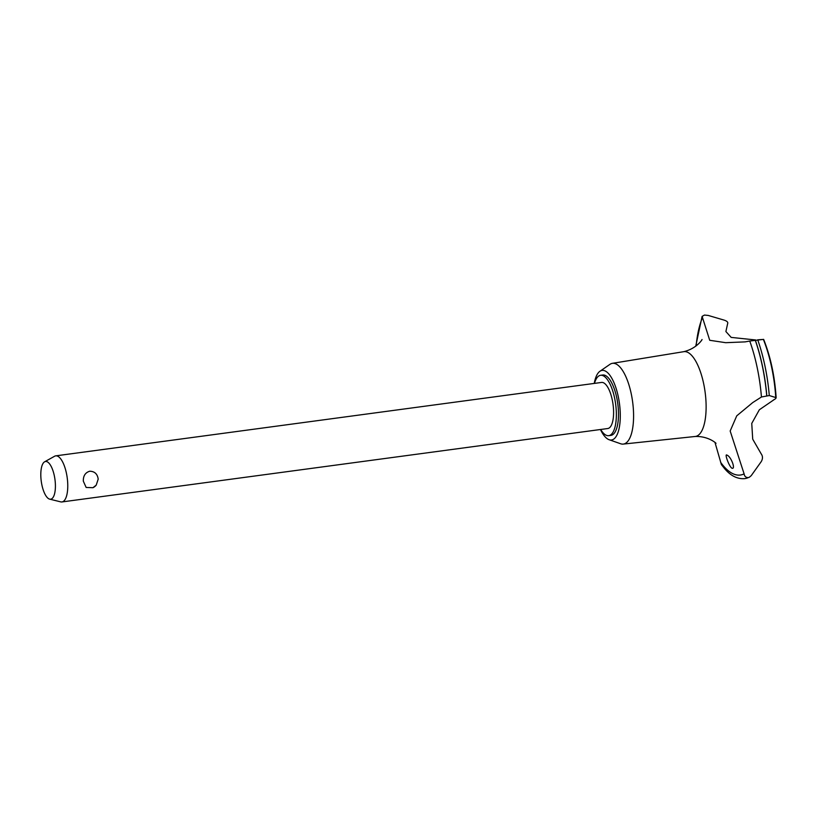 <?xml version="1.0" encoding="UTF-8"?>
<svg xmlns="http://www.w3.org/2000/svg" width="817" height="817" viewBox="0 0 817 817"><rect width="100%" height="100%" fill="white"/><g stroke="black" fill="none" stroke-linecap="round" stroke-linejoin="round"><path stroke-width="1.23" d="M600.679 429.487A30.464 11.07 -97.7 0 0 608.726 435.675L610.871 435.39A30.464 11.07 -97.7 0 0 618.428 410.91A30.464 11.07 -97.7 0 0 602.752 375.003L600.607 375.289A30.464 11.07 -97.7 0 0 594.48 383.387M608.726 435.675A30.464 11.07 -97.7 0 0 616.284 411.196A30.464 11.07 -97.7 0 0 600.607 375.289M600.444 429.517A35.111 12.755 -97.7 0 0 609.114 439.72L620.624 443.754A40.738 14.798 -97.7 0 0 623.228 444.091A40.738 14.798 -97.7 0 0 633.481 411.339A40.738 14.798 -97.7 0 0 612.372 363.34A40.738 14.798 -97.7 0 0 609.942 364.351L599.913 371.286A35.111 12.755 -97.7 0 0 594.245 383.418M609.114 439.72A35.111 12.755 -97.7 0 0 620.205 411.788A35.111 12.755 -97.7 0 0 599.913 371.286M623.228 444.091L695.236 436.472A42.79 15.543 -97.7 0 0 706.011 402.076A42.79 15.543 -97.7 0 0 683.829 351.667L612.372 363.34M744.787 478.609A91.157 33.109 -97.7 0 0 744.838 478.609A91.157 33.109 -97.7 0 0 745.513 478.496A91.157 33.109 -97.7 0 0 748.341 477.588L748.26 477.598C745.88 477.608 744.501 476.362 744.113 473.86L730.173 430.998L736.74 415.843L752.743 402.577L761.444 397.001A87.011 31.608 -97.7 0 0 749.751 341.036L745.135 341.884L725.7 342.691L709.728 340.291L702.109 316.383L704.468 315.066L708.196 315.433L724.179 320.131C727.079 321.112 728.223 322.286 727.63 323.655L725.894 331.539L731.184 337.401L755.735 339.974M774.016 399.717L759.35 409.766L751.752 423.42L752.712 439.178L761.158 453.813C762.884 456.172 762.904 458.786 761.219 461.636M702.406 317.731A87.011 31.608 -97.7 0 0 696.135 345.897M715.008 442.487L721.38 464.567L724.567 468.59C730.674 475.811 737.353 479.16 744.604 478.639A91.157 33.109 -97.7 0 0 744.747 478.619A91.157 33.109 -97.7 0 0 748.26 477.598M761.23 461.625L751.231 475.647L749.312 477.271L745.513 478.496M731.858 468.161C729.05 466.476 724.24 452.986 726.956 455.14C731.052 456.346 736.056 469.918 731.858 468.161L732.451 468.284M726.436 455.008L726.956 455.14M44.618 461.809L54.586 456.243A23.254 8.446 82.3 0 1 55.74 455.855L601.567 382.438A23.254 8.446 82.3 0 1 613.536 409.848A23.254 8.446 82.3 0 1 607.766 428.527L61.939 501.944A23.254 8.446 82.3 0 1 60.724 501.873L49.643 499.136A19.026 6.914 -97.7 0 0 55.362 483.909A19.026 6.914 -97.7 0 0 44.618 461.809A19.026 6.914 -97.7 0 0 40.85 476.771A19.026 6.914 -97.7 0 0 49.643 499.136M55.74 455.855A23.254 8.446 82.3 0 1 67.709 483.266A23.254 8.446 82.3 0 1 61.939 501.944M83.324 481.162C83.171 475.902 85.295 472.583 89.707 471.225C94.639 471.327 97.478 473.972 98.193 479.16L96.202 485.155L92.944 487.708L86.142 487.453L83.324 481.162M761.444 397.001L769.287 395.551L776.15 397.685C774.741 376.198 770.564 356.763 763.65 339.372L749.751 341.036M758.115 339.801L763.384 339.423A77.605 28.187 -97.7 0 1 775.741 397.225C776.65 397.838 775.823 398.798 773.27 400.105M720.645 462.32A87.011 31.608 -97.7 0 0 744.113 473.87M766.724 395.714A91.157 33.109 -97.7 0 0 755.204 340.035M766.806 395.704A91.157 33.109 -97.7 0 0 755.296 340.025M769.287 395.551A89.656 32.568 -97.7 0 0 757.716 339.801M683.502 351.729C696.87 348.685 702.753 338.912 701.977 339.555M92.944 487.708A9.304 9.304 0 0 0 96.202 485.155M715.937 443.355C716.836 443.733 708.462 435.87 694.899 436.492M695.737 346.194L702.109 316.383"/></g></svg>

